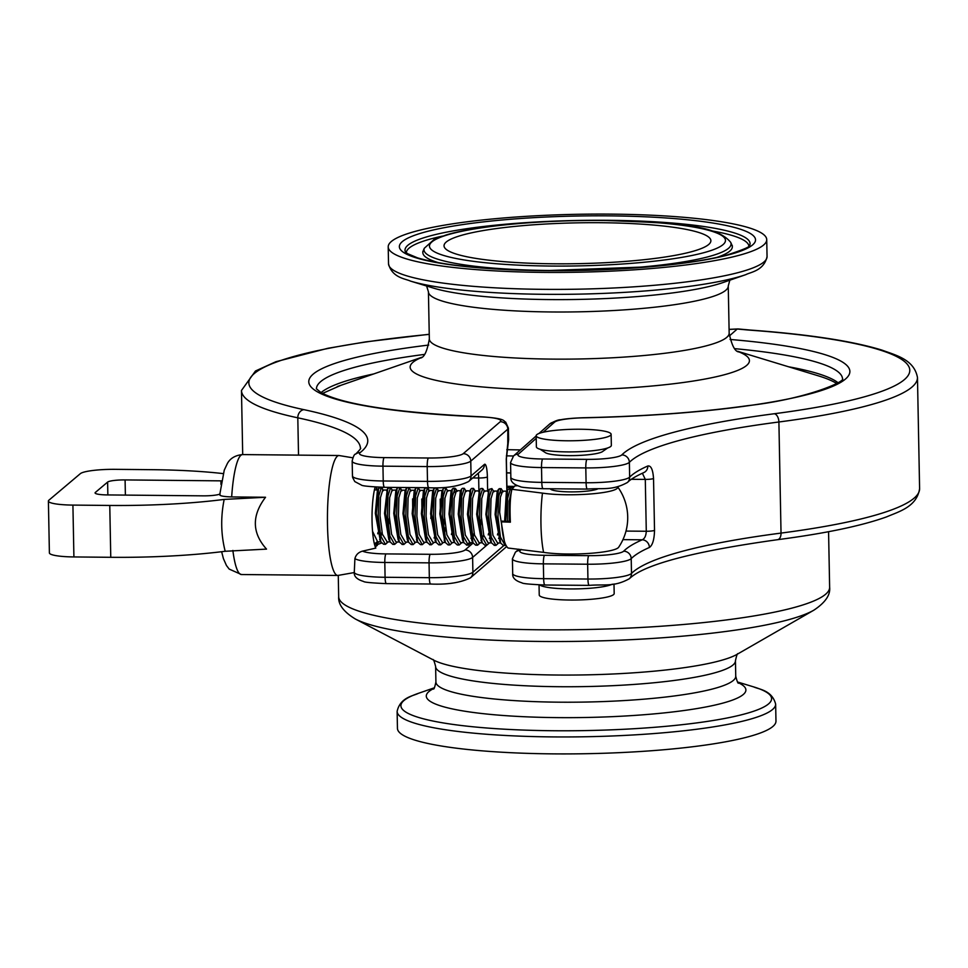 <?xml version="1.0" encoding="UTF-8"?>
<svg xmlns="http://www.w3.org/2000/svg" width="968" height="968" viewBox="0 0 968 968"><rect width="100%" height="100%" fill="white"/><g stroke="black" fill="none" stroke-linecap="round" stroke-linejoin="round"><path stroke-width="1.45" d="M511.636 490.365L510.342 488.779L507.619 489.59L505.586 521.51L510.317 521.171M510.342 488.779L507.559 498.641L507.426 521.522M501.194 493.208L500.19 489.566M499.488 488.671L498.447 489.372L496.039 514.419L500.698 543.072L503.336 545.468L504.219 545.19M503.178 491.768L501.121 488.646L498.52 496.983L497.976 517.009L500.444 537.058L505.175 545.492L505.877 545.323M491.913 488.598L489.167 489.348L486.819 514.347L491.417 542.806L494.454 545.359M498.568 538.656L498.81 537.857M494.019 491.78L491.901 488.634L489.312 496.911L488.755 516.924L491.224 537.058L495.979 545.371L498.714 542.963M480.854 488.537L479.946 489.348L477.599 514.25L482.161 542.721L484.92 545.214M489.36 538.607L489.59 537.821M484.811 491.635L482.705 488.525L480.104 496.753L479.535 516.864L482.028 536.938L486.759 545.238L489.518 542.879M471.839 488.404L470.799 489.167L468.403 514.189L473.049 542.83L475.699 545.165L476.559 544.911M475.542 491.478L473.485 488.368L470.884 496.705L470.327 516.755L472.808 536.792L477.539 545.214L480.261 542.782M462.535 488.32L461.579 489.009L459.183 514.032L463.829 542.637L466.866 545.093M467.459 544.827L469.25 542.6M470.932 538.414L471.174 537.603M466.37 491.514L464.265 488.356L461.675 496.657L461.119 516.646L463.587 536.78L468.343 545.117L471.017 542.794M473.013 537.603L474.078 533.223M455.141 492.7L454.137 489.155M453.218 488.271L452.298 489.07L449.963 513.996L454.536 542.419L457.283 544.972L459.122 545.008L461.869 542.625M456.545 490.691L455.069 488.271L452.467 496.499L451.899 516.597L454.391 536.683L459.122 544.972M444.009 488.15L443.126 488.961L440.755 513.923L445.365 542.479L448.063 544.863M447.906 491.199L445.849 488.114L443.247 496.427L442.691 516.489L445.171 536.526L449.902 544.936L452.625 542.516M434.995 488.053L433.954 488.755L431.559 513.79L436.217 542.443L438.843 544.851L439.774 544.548M444.494 533.477L445.51 527.633M438.105 490.51L436.629 488.078L434.039 496.39L433.482 516.38L435.951 536.502L440.694 544.863L443.429 542.431M425.569 487.981L424.686 488.731L422.326 513.73L426.924 542.189L429.961 544.73M434.075 538.039L434.317 537.228M428.909 490.425L427.42 488.017L424.831 496.233L424.25 516.319L426.743 536.417L431.486 544.706L434.245 542.346M416.373 487.908L415.466 488.731L413.118 513.633L417.68 542.104L420.439 544.597L422.266 544.657L425 542.249M420.269 490.933L418.212 487.848L415.611 496.148L415.054 516.234L417.535 536.26L422.266 544.657M407.359 487.787L406.306 488.537L403.91 513.572L408.569 542.201L411.206 544.548L412.102 544.27M411.073 490.945L408.992 487.799L406.403 496.124L405.846 516.113L408.314 536.224L413.058 544.609L415.78 542.165M398.054 487.69L397.086 488.392L394.702 513.415L399.336 542.007L402.385 544.464M401.272 490.159L399.784 487.751L397.195 495.979L396.614 516.053L399.106 536.163L403.85 544.439L406.608 542.068M390.443 487.618L387.817 488.441L385.47 513.379L390.043 541.79L392.802 544.355M392.645 490.667L390.576 487.594L387.974 495.882L387.418 515.968L389.898 536.006L394.629 544.379L397.364 541.983M381.211 487.533L378.645 488.344L376.274 513.306L380.884 541.862L383.582 544.246L385.421 544.306M383.437 490.667L381.356 487.521L378.766 495.858L378.21 515.847L380.678 535.933L385.421 544.355L388.144 541.899M511.443 491.32L509.204 501.013L509.253 521.171M502.646 491.139L500.408 497.153L499.657 512.338L504.389 541.33M511.878 489.312C510.172 496.838 509.676 507.789 510.378 522.188A112.457 17.206 -1.1 0 0 501.448 521.849L502.344 521.099L505.586 521.51M507.619 489.59L506.349 491.877L504.643 521.123M493.269 491.079L490.994 498.641L490.582 516.936L492.942 535.34L497.576 542.951M498.447 489.372L497.165 491.684L495.096 514.407L500.093 541.753M488.259 490.994L484.06 490.957L481.774 498.496L481.362 516.876L483.734 535.231L488.162 542.818M488.537 491.03L485.875 514.335L490.812 541.511M497.455 534.941L497.83 533.453M475.022 490.873L472.565 498.447L472.154 516.767L474.514 535.086L479.148 542.77M482.451 538.547L483.649 534.844M479.317 490.97L476.655 514.238L481.568 541.414M488.235 534.893L488.61 533.368M469.879 490.824L465.632 490.776L463.357 498.387L462.946 516.67L465.305 535.074L470.024 542.685M470.146 490.812L467.459 514.177L471.827 540.495L473.049 542.83M480.43 527.899L481.483 519.078M460.623 490.728L456.424 490.691L454.137 498.242L453.726 516.61L456.097 534.965L460.526 542.552L463.817 542.625M461.579 489.009L460.296 491.32L458.239 514.032L462.595 540.301L463.829 542.637M447.397 490.607L444.929 498.169L444.518 516.513L446.877 534.82L451.427 542.504M452.298 489.07L451.04 491.357L449.019 513.984L453.302 540.096L454.536 542.419M440.392 512.459L440.21 499.113M437.984 490.522L435.721 498.121L435.31 516.404L437.657 534.796L442.436 542.419M443.126 488.961L441.856 491.26L439.811 513.911L444.76 541.16M451.39 534.554L451.766 533.005M428.788 490.461L426.501 497.976L426.077 516.343L428.461 534.711L432.89 542.286M433.954 488.755L432.684 491.066L430.603 513.79L435.6 541.124M443.574 527.62L444.627 518.618M421.963 512.241L421.794 499.028M419.761 490.34L417.293 497.891L416.881 516.246L419.241 534.566L423.669 542.237L426.973 542.274M430.82 518.497L431.196 512.399M424.686 488.731L423.415 491.042L421.382 513.718L425.702 539.866L426.924 542.189M412.755 512.193L412.586 498.883M414.606 490.292L410.359 490.244L408.085 497.854L407.673 516.138L410.021 534.518L414.812 542.153M415.466 488.731L414.195 491.018L412.162 513.621L417.075 540.797M401.139 490.195L398.864 497.721L398.441 516.065L400.825 534.457L405.253 542.032M406.306 488.537L405.035 490.849L402.966 513.56L407.346 539.878L408.569 542.201M392.101 490.074L389.656 497.613L389.245 515.992L391.604 534.3L396.033 541.959L399.336 542.007L398.102 539.684L393.758 513.415L395.815 490.703L397.086 488.392M382.796 489.977L380.448 497.588L380.037 515.871L382.384 534.239L387.176 541.886M387.188 490.086L384.526 513.367L388.821 539.479L390.043 541.79M372.547 531.299L377.617 541.765L380.86 541.826M378.645 488.344L377.375 490.631L375.33 513.294L380.267 540.543M388.301 527.04L389.354 518.195M377.701 533.816L378.077 532.303M708.842 244.359A133.451 20.413 178.9 0 1 569.341 263.792A133.451 20.413 178.9 0 1 444.227 246.852A133.451 20.413 178.9 0 1 577.073 222.846A133.451 20.413 178.9 0 1 710.73 241.734A133.451 20.413 178.9 0 1 708.842 244.359M610.433 214.122A189.292 28.955 -1.1 0 0 388.204 246.9A189.292 28.955 -1.1 0 0 578.017 272.214A189.292 28.955 -1.1 0 0 766.729 239.628A189.292 28.955 -1.1 0 0 610.433 214.122M553.744 753.878A189.292 28.955 178.9 0 1 397.449 728.372L397.122 711.407A189.292 28.955 -1.1 0 0 553.418 736.914A189.292 28.955 -1.1 0 0 775.646 704.147L775.973 721.1A189.292 28.955 178.9 0 1 553.744 753.878M506.651 472.928A291.259 44.552 -1.1 0 0 510.765 473.013M510.765 472.892A290.509 44.443 178.9 0 1 506.651 472.808M506.905 486.263A291.259 44.552 -1.1 0 0 514.395 486.408M513.234 487.751A290.509 44.443 178.9 0 1 506.929 487.618M597.752 488.901A24.369 3.727 178.9 0 1 571.301 491.889A24.369 3.727 178.9 0 1 550.344 488.767M607.698 447.954L602.943 451.257A29.355 4.489 178.9 0 1 595.731 453.702A29.355 4.489 178.9 0 1 565.699 455.565A29.355 4.489 178.9 0 1 545.008 452.371L540.132 449.261M729.085 329.447L737.241 329.011A457.319 69.962 -1.1 0 0 749.075 330.088L749.801 330.015C808.147 334.299 852.191 340.99 881.896 350.089C896.005 355.292 914.167 359.479 917.47 377.52A337.36 51.606 -1.1 0 1 778.901 421.988A374.846 57.342 178.9 0 0 629.369 462.341L629.648 477.151A37.486 5.735 178.9 0 1 586.088 482.742L585.797 467.919A37.486 5.735 -1.1 0 0 629.369 462.341A7.502 7.321 44.9 0 0 621.819 454.899A29.984 4.586 178.9 0 1 586.959 459.364L542.673 458.989A29.984 4.586 178.9 0 1 518.376 454.137L536.224 438.359M749.849 330.015L738.088 328.951A7.502 4.441 95.4 0 0 737.241 329.011L729.364 335.969M917.47 377.52L919.6 488.634A337.36 51.606 178.9 0 1 781.031 533.09A374.846 57.342 -1.1 0 0 631.499 573.443L631.209 558.633A374.846 57.342 178.9 0 1 649.407 547.464C652.565 545.274 654.271 539.599 654.525 530.404L653.533 478.555C652.928 469.649 651.04 465.463 647.834 465.983A374.846 57.342 -1.1 0 0 629.648 477.151A7.502 7.321 -135.1 0 1 627.554 482.403C612.224 490.861 603.028 487.824 587.322 489.082A7.502 1.307 -89.5 0 1 586.088 482.742L541.802 482.366L541.511 467.556L585.797 467.919A7.502 1.307 90.5 0 1 586.959 459.364M642.389 473.219L645.293 479.402L646.285 531.25C646.019 535.849 644.664 538.692 642.22 539.793A382.348 58.491 -1.1 0 0 623.658 551.191A7.502 7.321 44.9 0 1 631.209 558.633A37.486 5.735 -1.1 0 1 587.649 564.223L543.363 563.848A37.486 5.735 -1.1 0 1 512.411 558.802L512.701 573.613A37.486 5.735 178.9 0 0 543.653 578.67L543.363 563.848A7.502 1.307 90.5 0 1 544.524 555.293A29.984 4.586 178.9 0 1 520.227 550.429A7.502 7.296 -131.5 0 0 515.399 552.22L518.836 549.183M649.407 547.464A7.502 6.957 -113.7 0 0 642.22 539.793L622.944 539.636M627.554 482.403C630.313 479.499 635.722 476.232 643.805 472.59A7.502 6.957 -113.7 0 0 643.805 472.59A7.502 6.957 -113.7 0 0 647.834 465.983M508.563 438.952L508.067 442.679A7.502 6.461 18.5 0 1 507.801 444.977A7.502 6.461 18.5 0 1 507.801 445.002A7.502 6.461 18.5 0 1 507.74 445.171M507.45 446.03A7.502 6.461 -161.5 0 0 507.486 445.921A7.502 6.461 -161.5 0 0 507.764 443.598L506.264 459.05L506.869 490.933M352.534 476.498L352.388 472.928M381.961 542.903L377.629 544.439L375.148 546.726M352.654 477.539L354.796 481.58L361.415 485.077C362.201 485.948 369.897 486.698 384.502 487.327A7.502 1.343 -89.5 0 1 383.231 480.987A37.486 5.735 178.9 0 1 352.497 476.22A3.751 1.452 -2.7 0 0 352.485 476.292L352.606 477.309M352.497 476.365A3.751 1.452 -2.7 0 1 352.485 476.292L352.158 461.119A37.486 5.735 -1.1 0 0 382.953 466.165L427.203 466.564A37.486 5.735 -1.1 0 0 470.763 461.131L507.801 429.163A37.486 5.735 -1.1 0 0 508.406 428.11L505.671 422.084C502.997 421.092 506.736 418.539 482.016 416.845C397.364 412.804 343.7 404.721 321.037 392.597L316.379 388.761M545.843 431.692A37.486 5.735 -1.1 0 0 536.175 435.733A37.486 5.735 -1.1 0 0 573.758 440.743A37.486 5.735 -1.1 0 0 611.135 434.293A37.486 5.735 -1.1 0 0 587.068 429.405A37.486 5.735 -1.1 0 0 545.843 431.692M536.175 435.733L536.381 446.841A37.486 5.735 -1.1 0 0 540.217 449.285A37.486 5.735 -1.1 0 0 601.673 449.454A37.486 5.735 -1.1 0 0 607.601 447.99A37.486 5.735 -1.1 0 0 611.34 445.401L611.135 434.293M539.043 584.866L539.236 594.993A37.486 5.735 -1.1 0 0 576.819 600.003A37.486 5.735 -1.1 0 0 614.184 593.553L614.002 583.946M539.636 584.89A37.486 5.735 -1.1 0 0 566.268 588.871A37.486 5.735 -1.1 0 0 604.298 586.487A37.486 5.735 -1.1 0 0 612.321 584.176M617.56 486.735A52.478 52.478 0 0 1 618.625 547.283A43.064 6.595 178.9 0 1 588.967 553.418A43.064 6.595 178.9 0 1 543.605 552.377L508.043 548.021M617.548 486.735A43.064 6.595 178.9 0 1 591.775 493.861A43.064 6.595 178.9 0 1 542.467 493.111L511.878 489.288L514.855 485.9L517.505 485.706M501.448 521.849C502.525 536.635 504.727 545.347 508.055 547.985M374.144 542.745L376.213 544.185L374.483 544.197L377.145 541.681M375.161 487.001A34.4 6.292 90.6 0 0 372.027 519.598A34.4 6.292 90.6 0 0 375.814 548.094L362.564 551.119C358.475 552.256 355.921 554.761 354.905 558.633L354.288 572.233A37.486 5.735 178.9 0 0 385.082 577.279L384.804 562.469L429.054 562.856L429.332 577.678L385.082 577.279A7.502 1.343 -89.5 0 0 386.353 583.619C371.724 582.978 364.137 582.264 363.569 581.453C356.914 579.433 353.828 576.359 354.288 572.233M376.213 544.185L378.972 541.802M380.884 536.744L381.936 532.339M223.197 473.606A149.943 22.942 -1.1 0 0 152.133 469.686L115.277 469.335A29.984 4.586 -1.1 0 0 80.332 473.667L48.908 500.19A29.984 4.586 -1.1 0 0 48.4 501.049L49.392 552.909A29.984 4.586 -1.1 0 0 73.907 556.939L110.763 557.302A149.943 22.942 -1.1 0 0 225.169 551.276L266.527 549.11C251.97 532.908 251.632 515.629 265.534 497.262L231.667 496.935C222.434 496.608 218.587 495.664 220.099 494.116M48.4 501.049A29.984 4.586 -1.1 0 0 72.915 505.09L109.771 505.453A149.943 22.942 -1.1 0 0 224.177 499.415C220.583 517.227 220.922 534.505 225.181 551.264M219.784 494.128A14.992 2.299 178.9 0 1 203.135 495.846L107.327 494.926A14.992 2.299 178.9 0 1 95.07 492.906A14.992 2.299 178.9 0 1 95.324 492.47L107.617 482.088A14.992 2.299 178.9 0 1 125.09 479.922L220.898 480.854A14.992 2.299 178.9 0 1 221.575 480.854M265.534 497.262L224.177 499.415M375.959 487.049L376.806 489.929M376.274 487.061L377.411 489.929M382.457 488.816A34.4 6.292 90.6 0 0 382.082 487.291M737.568 351.251L818.371 375.85A263.332 40.281 178.9 0 1 836.703 383.522M603.245 220.474A148.043 22.651 178.9 0 1 690.801 255.709A148.043 22.651 178.9 0 1 438.347 253.604A148.043 22.651 178.9 0 1 603.245 220.474M424.299 248.268A153.561 23.498 -1.1 0 0 559.31 270.544A153.561 23.498 -1.1 0 0 728.722 248.135A153.561 23.498 -1.1 0 0 730.707 242.387C715.63 223.535 668.053 222.93 603.415 220.401C542.068 219.784 476.208 225.774 446.139 234.97L434.075 239.483L424.299 248.268L422.75 251.813M438.77 262.764A154.783 23.68 178.9 0 1 423.137 251.111M730.707 242.387L731.977 245.182A154.783 23.68 178.9 0 1 729.969 250.966A154.783 23.68 178.9 0 1 716.804 257.428M546.448 270.677A178.076 27.237 -1.1 0 0 744.803 230.82A178.076 27.237 -1.1 0 0 441.142 228.291A178.076 27.237 -1.1 0 0 546.448 270.677M405.411 251.898A172.558 26.402 178.9 0 1 577.025 220.474A172.558 26.402 178.9 0 1 749.728 245.279C750.793 246.489 743.255 249.732 727.113 254.971C707.971 259.969 681.774 263.925 648.512 266.829L546.617 270.604C486.771 269.806 443.78 265.559 417.631 257.887L407.601 253.689L405.411 251.91M406.282 252.769A171.336 26.209 178.9 0 1 442.521 236.107M712.037 230.928A171.336 26.209 178.9 0 1 748.881 246.187M775.646 704.147C772.028 690.063 758.597 689.276 753.757 686.929A185.348 28.35 178.9 0 1 733.599 716.647A185.348 28.35 178.9 0 1 553.999 730.743A185.348 28.35 178.9 0 1 418.321 693.366C413.578 695.907 400.195 697.214 397.122 711.407M433.882 688.442A159.805 24.442 -1.1 0 0 558.27 717.627A159.805 24.442 -1.1 0 0 738.04 682.609M738.572 683.142C738.003 683.723 737.059 681.424 735.74 676.221A149.943 22.942 178.9 0 1 559.722 702.187A149.943 22.942 178.9 0 1 435.915 681.98C434.801 687.232 433.942 689.567 433.361 688.998M435.915 681.98L435.624 666.504A149.943 22.942 -1.1 0 0 559.419 686.711A149.943 22.942 -1.1 0 0 735.45 660.745L735.74 676.221M557.87 675.035A157.433 24.091 178.9 0 1 433.773 660.164L355.329 618.988A238.031 36.421 -1.1 0 0 542.951 641.469A238.031 36.421 -1.1 0 0 813.858 610.179L737.059 654.344A157.433 24.091 178.9 0 1 557.87 675.035M828.572 531.698L829.636 587.274A245.521 37.558 178.9 0 1 541.402 629.793A245.521 37.558 178.9 0 1 338.679 596.712C338.074 604.419 343.628 611.849 355.329 618.988M543.242 488.622A7.502 1.307 -89.5 0 1 543.036 488.707A7.502 1.307 -89.5 0 1 541.802 482.366A37.486 5.735 178.9 0 1 510.85 477.321L510.559 462.51A37.486 5.735 -1.1 0 0 541.511 467.556A7.502 1.307 90.5 0 1 542.673 458.989M543.121 432.26L554.555 422.157A29.984 4.586 178.9 0 1 583.68 417.813A269.891 41.285 -1.1 0 0 838.748 383.473A269.891 41.285 -1.1 0 0 730.066 339.453M749.075 330.088A329.87 50.469 178.9 0 1 774.34 413.735A382.348 58.491 -1.1 0 0 621.819 454.899M734.881 348.674A262.388 40.148 178.9 0 1 842.499 378.778M583.68 417.813L583.656 417.728C567.393 418.249 561.174 419.664 560.75 419.749C558.463 419.64 554.785 421.032 549.727 423.948L538.898 433.519M554.555 422.157A7.502 7.296 -131.5 0 0 549.727 423.948M518.376 454.137A7.502 7.296 -131.5 0 0 513.548 455.928L510.559 462.51M774.34 413.735A7.502 4.344 82.6 0 1 778.901 421.988L781.031 533.09A7.502 4.344 -97.4 0 1 777.582 539.684C693.524 551.445 644.119 564.453 629.406 578.695A7.502 7.321 -135.1 0 0 631.499 573.443A37.486 5.735 178.9 0 1 587.939 579.033L543.653 578.67A7.502 1.307 -89.5 0 0 544.887 585.011L589.173 585.374A7.502 1.307 -89.5 0 1 587.939 579.033L587.649 564.223A7.502 1.307 90.5 0 1 588.81 555.656L544.524 555.293M589.379 585.289A7.502 1.307 -89.5 0 1 589.173 585.374C604.879 584.115 614.075 587.153 629.406 578.695M545.093 584.914A7.502 1.307 -89.5 0 1 544.887 585.011C530.077 584.357 522.442 583.644 521.982 582.845C515.339 580.836 512.254 577.763 512.701 573.613M654.525 530.404A7.502 1.149 -1.1 0 1 646.285 531.25L626.006 531.081M631.354 479.293L645.293 479.402A7.502 1.149 178.9 0 0 653.533 478.555M520.227 550.429L521.316 549.461M623.658 551.191A29.984 4.586 178.9 0 1 588.81 555.656M587.528 488.997A7.502 1.307 -89.5 0 1 587.322 489.082L543.036 488.707C528.226 488.066 520.59 487.34 520.131 486.553C513.5 484.544 510.402 481.471 510.85 477.321M838.034 382.723A262.388 40.148 -1.1 0 0 788.557 366.775M316.415 388.834A262.388 40.148 178.9 0 1 424.371 354.421M373.66 373.95A262.388 40.148 -1.1 0 0 321.049 392.609M473.146 543L465.1 549.945A29.984 4.586 178.9 0 1 430.252 554.301A7.502 1.343 90.5 0 0 429.054 562.856A37.486 5.735 -1.1 0 0 472.614 557.423L472.892 572.233A37.486 5.735 178.9 0 1 429.332 577.678A7.502 1.343 -89.5 0 0 430.603 584.019L386.353 583.619A7.502 1.343 -89.5 0 0 386.559 583.535M503.941 545.444L472.892 572.233A7.502 7.284 -130.8 0 1 470.424 577.848C460.514 582.724 447.24 584.781 430.603 584.019A7.502 1.343 -89.5 0 0 430.82 583.934M428.715 345.056A269.891 41.285 -1.1 0 0 310.425 386.171A269.891 41.285 -1.1 0 0 481.568 416.93A29.984 4.586 178.9 0 1 500.287 421.685L463.249 453.653A29.984 4.586 178.9 0 1 428.401 458.009L384.151 457.61A29.984 4.586 178.9 0 1 360.108 452.625A382.348 58.491 -1.1 0 0 303.904 409.658A329.87 50.469 178.9 0 1 429.248 334.384M242.702 454.585L241.468 390.467A337.36 51.606 -1.1 0 0 297.805 417.825L298.519 455.129M303.904 409.658A7.502 6.183 101.9 0 0 297.805 417.825A374.846 57.342 178.9 0 1 360.411 448.22C361.415 447.93 359.842 449.89 355.667 454.101C354.457 453.931 353.284 456.279 352.158 461.119M360.108 452.625A7.502 7.26 -127.7 0 0 355.667 454.101M384.151 457.61A7.502 1.343 90.5 0 0 382.953 466.165L383.231 480.987L427.493 481.386A37.486 5.735 178.9 0 0 471.053 475.941L470.763 461.131A7.502 7.284 49.2 0 0 463.249 453.653M428.401 458.009A7.502 1.343 90.5 0 0 427.203 466.564L427.493 481.386A7.502 1.343 -89.5 0 0 428.751 487.727A7.502 1.343 -89.5 0 0 428.969 487.63M500.287 421.685A7.502 7.284 49.2 0 1 507.801 429.163L507.764 443.598M472.747 477.95L478.664 477.998L478.906 490.909M478.204 473.243A7.502 1.343 -89.5 0 1 478.664 477.998A7.502 1.149 178.9 0 0 487.376 476.909A14.992 2.686 90.5 0 0 484.411 464.41L471.053 475.941A7.502 7.284 -130.8 0 1 468.572 481.556L481.943 470.012A7.502 7.284 -130.8 0 0 484.411 464.41M384.719 487.231A7.502 1.343 -89.5 0 1 384.502 487.327L428.751 487.727C445.389 488.489 458.663 486.432 468.572 481.556M487.642 490.994L487.376 476.909M430.252 554.301L385.99 553.902A7.502 1.343 90.5 0 0 384.804 562.469A37.486 5.735 -1.1 0 1 354.905 558.633M465.1 549.945A7.502 7.284 49.2 0 1 472.614 557.423L485.984 545.891A7.502 7.284 -130.8 0 0 485.948 545.274M485.984 545.891A14.992 2.686 90.5 0 0 486.432 545.274M506.99 490.716L506.385 458.832A7.502 1.149 178.9 0 1 506.385 458.832A7.502 1.149 178.9 0 1 506.264 459.05M375.233 546.678A44.988 6.885 -1.1 0 0 377.629 544.439M543.605 552.377A45.327 8.301 -89.4 0 1 542.467 493.111M385.99 553.902A29.984 4.586 178.9 0 1 362.564 551.119M110.763 557.302L109.771 505.453M73.907 556.939L72.915 505.09M107.859 494.926L107.617 482.088M95.336 493.329L95.324 492.47M125.38 495.096L125.09 479.922M220.97 484.436L220.898 480.854M231.667 496.935A59.98 10.975 -89.4 0 1 242.569 454.585L339.006 455.517A59.98 10.975 90.6 0 0 327.45 515.375A59.98 10.975 90.6 0 0 337.844 575.464L241.419 574.532A59.98 10.975 -89.4 0 1 232.864 550.429M506.385 455.843A290.509 44.443 -1.1 0 0 513.476 455.988M520.348 449.914A286.564 43.838 178.9 0 1 506.784 449.672M738.511 351.904L738.499 351.904C734.785 351.239 731.663 344.995 729.158 333.161A149.943 22.942 178.9 0 1 579.687 358.971A149.943 22.942 178.9 0 1 429.332 338.909C427.287 350.839 424.407 357.204 420.705 358.003L420.705 358.003M421.274 357.603A169.666 25.954 -1.1 0 0 580.28 389.826A169.666 25.954 -1.1 0 0 737.931 351.517M429.332 338.909L428.425 291.779A149.943 22.942 -1.1 0 0 578.779 311.829A149.943 22.942 -1.1 0 0 728.251 286.02L729.158 333.161M722.878 282.596A159.805 24.442 178.9 0 1 578.537 299.427A159.805 24.442 178.9 0 1 433.664 288.149L410.408 281.071A185.348 28.35 -1.1 0 0 578.441 294.139A185.348 28.35 -1.1 0 0 745.844 274.634L722.878 282.596M766.729 239.628L767.055 256.593A189.292 28.955 178.9 0 1 578.344 289.178A189.292 28.955 178.9 0 1 388.531 263.853L388.204 246.9M503.336 545.444L504.812 545.456M499.282 488.671L500.916 488.683M494.128 545.347L495.894 545.371M484.92 545.262L486.759 545.274M480.854 488.489L482.693 488.513M475.699 545.178L477.551 545.19M471.646 488.404L473.279 488.416M466.491 545.081L468.33 545.105M462.426 488.32L464.277 488.332M453.218 488.223L455.057 488.247M448.063 544.911L449.914 544.923M444.009 488.138L445.655 488.15M438.855 544.815L440.694 544.839M434.789 488.053L436.641 488.066M429.647 544.73L431.486 544.742M425.581 487.957L427.42 487.981M416.373 487.872L418.043 487.884M411.219 544.548L412.755 544.573M407.153 487.787L408.919 487.799M401.998 544.464L403.85 544.476M397.945 487.69L399.784 487.715M392.79 544.379L394.629 544.391M502.477 491.139L506.736 491.175M497.383 542.951L500.65 542.975M493.269 491.042L497.504 491.091M488.162 542.854L491.466 542.891M478.954 542.77L482.209 542.806M474.84 490.873L479.087 490.909M469.734 542.685L473.001 542.709M451.318 542.504L454.597 542.54M447.204 490.607L451.439 490.643M442.098 542.419L445.353 542.443M437.996 490.51L442.255 490.558M432.89 542.322L436.169 542.358M428.788 490.425L433.011 490.461M419.567 490.34L423.778 490.377M414.461 542.153L417.716 542.177M405.253 542.056L408.508 542.092M401.151 490.159L405.386 490.195M391.931 490.074L396.142 490.111M386.825 541.886L390.104 541.911M382.723 489.977L386.946 490.026M374.434 489.905L378.016 489.941M732.389 245.872L731.977 245.182M434.329 687.812L418.321 693.366M737.555 681.992L753.757 686.929M735.45 660.745C736.575 655.493 737.422 653.146 738.003 653.727M435.624 666.504C434.293 661.289 433.349 658.99 432.793 659.583M829.636 587.274C830.532 594.969 825.28 602.604 813.858 610.179M338.268 575.464L338.679 596.712M729.085 329.374L738.015 328.939M842.535 378.694C846.129 381.174 806.925 399.143 747.32 405.713C699.32 412.368 644.761 416.373 583.656 417.728M536.175 435.927L513.548 455.928M919.6 488.634C916.877 506.905 898.933 511.576 886.506 516.912C861.641 525.842 825.329 533.441 777.582 539.684M515.399 552.22L512.411 558.802M506.615 546.605L470.424 577.848M241.468 390.467L255.467 370.998L275.953 361.693L327.91 348.286L365.299 341.934L429.248 334.275M340.905 385.325L322.526 393.419M508.406 428.11L508.624 439.714L506.373 458.832M552.183 488.792L552.208 490.002M380.884 541.862L379.662 539.539M387.817 488.441L386.547 490.74M417.68 542.104L416.458 539.781M436.217 542.443L434.983 540.108M445.365 542.479L444.143 540.156M470.799 489.167L469.528 491.466M479.946 489.348L478.688 491.647M482.161 542.721L480.939 540.398M489.167 489.348L487.896 491.659M491.417 542.806L490.195 540.495M500.698 543.072L499.476 540.737M401.914 490.885L400.679 488.562M429.55 491.139L428.316 488.816M438.722 491.236L437.5 488.913M457.174 491.393L455.952 489.058M221.636 551.712L223.427 558.669L226.452 565.494L229.186 569.087L241.419 574.532M219.736 494.672L224.249 470.17L227.516 463.2C228.097 462.486 231.195 455.625 242.569 454.585M339.006 455.517L352.788 457.791M337.844 575.464L354.3 572.548M729.836 280.188L728.251 286.02M426.61 286.008L428.425 291.779M767.055 256.593C763.97 270.786 750.587 272.093 745.844 274.634M388.531 263.853C392.149 277.937 405.568 278.724 410.408 281.071M421.624 357.325L337.287 386.571"/></g></svg>
